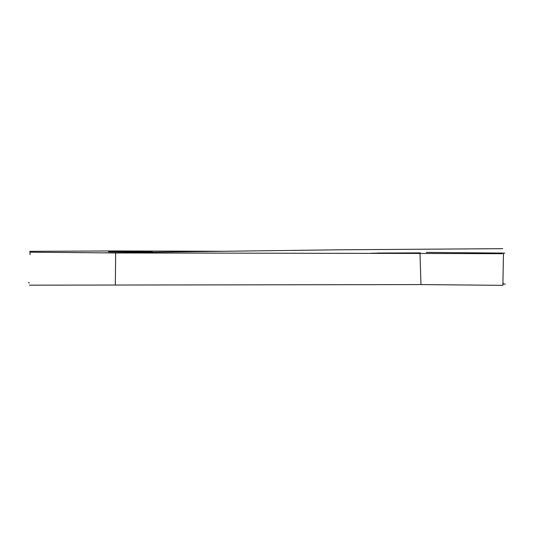 <?xml version="1.0" encoding="UTF-8"?>
<svg xmlns="http://www.w3.org/2000/svg" width="534" height="534" viewBox="0 0 534 534"><rect width="100%" height="100%" fill="white"/><g stroke="black" fill="none" stroke-linecap="round" stroke-linejoin="round"><path stroke-width="0.8" d="M108.576 251.734L152.223 251.641M29.504 285.169L420.966 284.582L502.587 285.336M505.351 284.095L502.901 284.081M29.837 251.34L113.095 250.96L224.694 251.287M426.406 252.388L504.743 253.096M420.966 284.582L419.998 253.456L115.664 252.962L30.104 252.181M419.998 253.456L502.3 253.703M420.391 252.896L377.304 253.036M115.331 284.749L115.664 252.962M503.315 283.147L502.928 283.147M29.544 282.76L28.362 282.753M371.037 253.243L377.304 253.149M502.654 248.664L338.77 249.799L102.928 252.849M503.455 253.703L502.874 285.33M501.086 253.69L501.072 253.183M30.051 254.765L29.884 251.467"/></g></svg>
